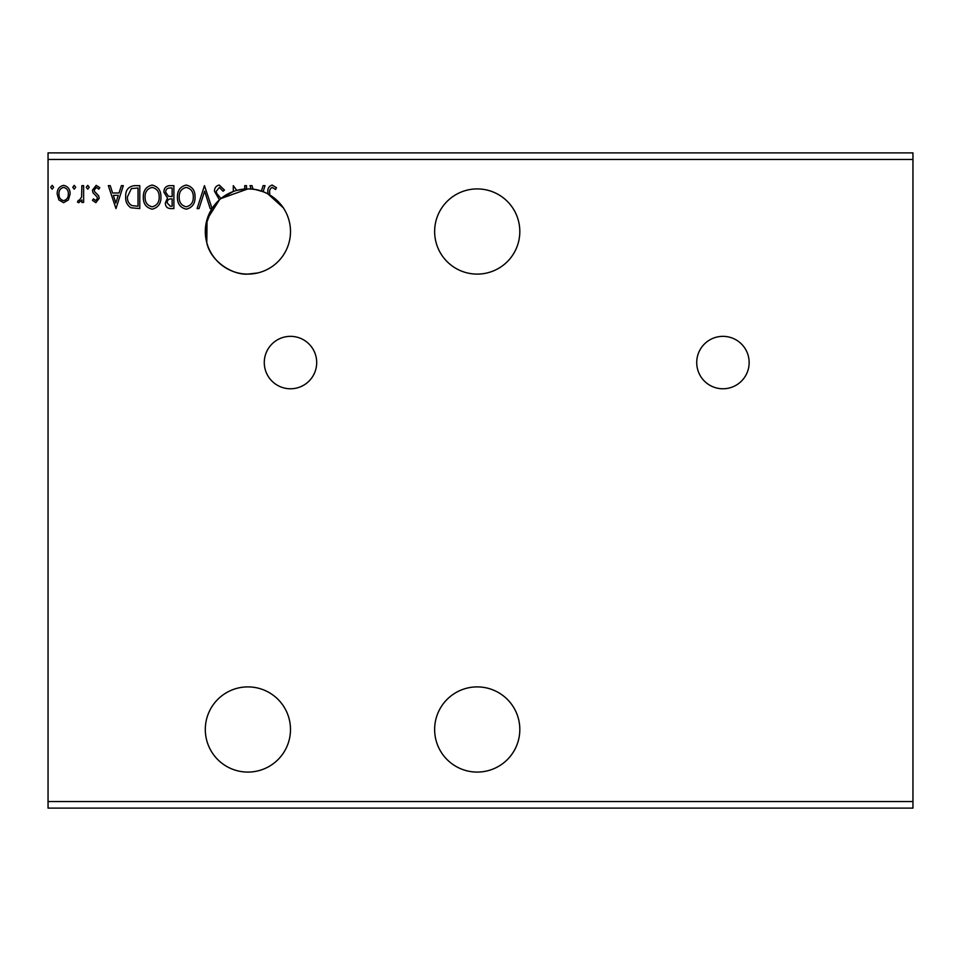 <?xml version="1.0" encoding="UTF-8"?>
<svg xmlns="http://www.w3.org/2000/svg" width="961" height="961" viewBox="0 0 961 961"><rect width="100%" height="100%" fill="white"/><g stroke="black" fill="none" stroke-linecap="round" stroke-linejoin="round"><path stroke-width="1.44" d="M722.936 336.35A26.211 26.211 0 0 0 696.725 362.561A26.211 26.211 0 0 0 722.936 388.773A26.211 26.211 0 0 0 749.148 362.561A26.211 26.211 0 0 0 722.936 336.35M290.486 336.35A26.211 26.211 0 0 0 264.275 362.561A26.211 26.211 0 0 0 290.486 388.773A26.211 26.211 0 0 0 316.698 362.561A26.211 26.211 0 0 0 290.486 336.35M477.221 686.899A42.584 42.584 0 0 0 434.636 729.483A42.584 42.584 0 0 0 477.221 772.079A42.584 42.584 0 0 0 519.817 729.483A42.584 42.584 0 0 0 477.221 686.899M477.221 274.101A42.584 42.584 0 0 1 434.636 231.517A42.584 42.584 0 0 1 477.221 188.921A42.584 42.584 0 0 1 519.817 231.517A42.584 42.584 0 0 1 477.221 274.101M212.069 208.477A42.584 42.584 0 0 0 212.009 208.585A42.584 42.584 0 0 0 247.89 274.101C232.61 275.29 210.495 261.392 206.783 242.652L205.798 225.018L212.009 208.585L210.183 208.585L204.609 191.179L199.035 208.585L197.113 208.585L204.465 185.653L212.069 208.477L219.432 199.84A42.584 42.584 0 0 0 212.069 208.477M283.219 207.72L267.975 193.954L267.975 193.089C267.266 188.933 268.66 186.254 272.167 185.065L276.492 187.707L275.603 189.473L272.179 187.407C270.017 188.548 269.2 190.518 269.741 193.329L269.741 194.951A42.584 42.584 0 0 1 247.89 274.101L257.728 272.948L247.89 274.101C232.526 275.302 210.447 261.272 206.783 242.652L207.059 219.396L219.432 199.84A42.584 42.584 5.9 0 1 220.97 198.519L233.283 191.515A42.584 42.584 0 0 0 220.97 198.519L247.89 188.921A42.584 42.584 0 0 0 233.283 191.515L233.283 185.653L236.766 190.41L244.743 189.041L244.743 185.653L246.509 185.653L246.509 188.945M247.89 772.079A42.584 42.584 0 0 1 205.306 729.483A42.584 42.584 0 0 1 247.89 686.899A42.584 42.584 0 0 1 290.486 729.483A42.584 42.584 0 0 1 247.89 772.079M247.89 188.921A42.584 42.584 0 0 1 251.121 189.041L250.04 185.653L251.962 185.653L253.115 189.245A42.584 42.584 0 0 0 251.121 189.041L247.89 188.921C270.582 188.416 283.519 207.468 283.927 208.813L283.495 208.129M269.741 194.951A42.584 42.584 0 0 0 261.356 191.107L263.11 185.653L265.032 185.653L263.086 191.719L255.902 189.677M173.893 185.653L173.893 208.585L170.65 208.585C167.154 208.405 165.388 206.507 165.364 202.903L167.514 198.014L163.887 192.152C163.911 188.368 165.712 186.206 169.304 185.653L173.893 185.653M134.456 185.653L139.777 185.653L139.777 208.585L130.852 207.756C127.128 205.173 125.398 201.534 125.675 196.825C125.41 190.206 128.33 186.482 134.456 185.653M95.848 202.699L92.448 200.32L93.481 198.879L95.74 200.645L97.445 198.386L97.025 196.861L93.025 192.789L92.448 190.194L96.172 185.353L99.8 187.623L98.791 189.173L96.364 187.407L94.214 190.11L94.622 191.707L98.647 195.72L99.211 198.302L95.848 202.699M83.631 185.653L83.631 202.411L81.865 202.411L81.865 199.936L78.79 202.699L77.457 202.122L78.297 200.344L79.078 200.645L81.589 197.029L81.865 185.653L83.631 185.653M68.387 199.924L63.63 202.699L58.873 199.936L57.167 193.978C57.119 189.233 59.27 186.35 63.63 185.353C67.991 186.35 70.141 189.221 70.105 193.978L68.387 199.924M48.05 159.442L48.05 152.883L912.95 152.883L912.95 159.442L48.05 159.442L48.05 808.117L912.95 808.117L912.95 801.558L48.05 801.558M912.95 159.442L912.95 801.558M53.636 187.263L52.17 189.173L50.693 187.263L52.17 185.353L53.636 187.263M75.691 187.263L74.213 189.173L72.748 187.263L74.213 185.353L75.691 187.263M89.217 187.263L87.739 189.173L86.274 187.263L87.739 185.353L89.217 187.263M115.969 208.585L108.317 185.653L110.239 185.653L112.605 192.993L119.044 192.993L121.398 185.653L123.32 185.653L115.969 208.585M160.955 197.017C161.076 203.552 158.181 207.612 152.246 209.174C146.168 207.756 143.189 203.744 143.309 197.125C143.201 190.578 146.132 186.554 152.102 185.065C158.084 186.494 161.028 190.482 160.955 197.017M195.059 197.017C195.191 203.552 192.284 207.612 186.35 209.174C180.272 207.756 177.304 203.744 177.413 197.125C177.304 190.578 180.236 186.554 186.206 185.065C192.188 186.494 195.143 190.482 195.059 197.017M261.356 191.107A42.584 42.584 0 0 0 253.115 189.245M219.432 199.84L214.459 191.263C214.495 187.827 216.105 185.761 219.3 185.065L224.454 190.074L223.024 191.239L219.432 187.407L216.225 191.299L216.802 193.545L220.97 198.519M58.933 193.966C58.849 197.522 60.423 199.744 63.63 200.645C66.85 199.756 68.411 197.534 68.339 193.966C68.411 190.422 66.85 188.236 63.63 187.407C60.411 188.236 58.849 190.422 58.933 193.966M113.35 195.347L115.825 203.047L118.287 195.347L113.35 195.347M138.024 206.231L138.024 187.996L131.405 188.584L127.429 196.825C127.2 200.693 128.654 203.612 131.789 205.582L138.024 206.231M145.075 197.125C144.991 202.375 147.345 205.606 152.162 206.819C156.955 205.546 159.298 202.278 159.19 197.017C159.274 191.804 156.931 188.596 152.162 187.407C147.321 188.596 144.955 191.84 145.075 197.125M170.289 206.231L172.127 206.231L172.127 198.879L171.226 198.879C168.583 198.855 167.214 200.188 167.13 202.855L170.289 206.231M171.226 196.524L172.127 196.524L172.127 187.996L170.109 187.996C167.298 187.96 165.821 189.341 165.652 192.152L168.427 196.26L171.226 196.524M179.178 197.125C179.094 202.375 181.461 205.606 186.266 206.819C191.059 205.546 193.401 202.278 193.293 197.017C193.377 191.804 191.035 188.596 186.266 187.407C181.425 188.596 179.07 191.84 179.178 197.125"/></g></svg>
